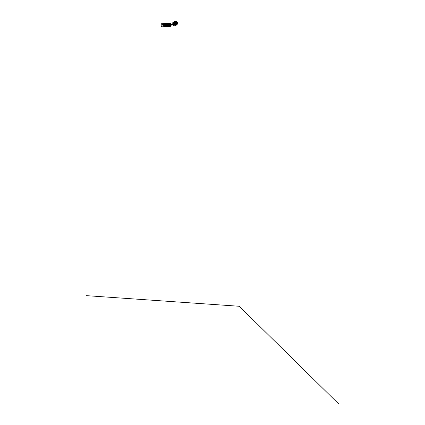 <?xml version="1.0" encoding="UTF-8"?>
<svg xmlns="http://www.w3.org/2000/svg" width="425" height="425" viewBox="0 0 425 425"><rect width="100%" height="100%" fill="white"/><g stroke="black" fill="none" stroke-linecap="round" stroke-linejoin="round"><path stroke-width="0.32" stroke-dasharray="2.12 1.59" d="M164.337 26.43L163.524 25.622L164.337 26.43L170.839 26.074L170.069 25.266L170.839 26.074M163.545 25.649L165.426 25.808M170.048 25.293L165.437 25.67M163.423 25.898L164.071 26.419L164.422 24.581L164.316 26.403M164.321 26.419L163.529 25.643L163.386 23.816L164.183 24.597M163.28 25.638L163.386 23.816M163.88 25.001L163.699 24.453L163.88 25.001L164.077 24.576L163.901 25.133L164.124 24.985M163.63 23.8L164.14 24.4M170.032 25.537L170.313 25.256M170.866 26.047L171.195 24.055M171.222 24.087L162.074 24.554L171.222 24.087L171.179 24.868L171.217 24.209M170.42 23.433L170.069 25.266M170.489 24.082L170.866 24.204L170.584 24.905L170.489 24.082L170.584 24.905M171.174 24.018L170.239 23.348M166.812 26.196L166.09 26.233L166.818 26.196L166.834 25.234L166.866 26.424M166.233 25.399L166.913 25.314M166.287 25.346L166.834 25.234M165.484 25.638L166.212 25.601M165.421 25.787L165.447 24.629L165.474 25.606M166.202 25.569L166.175 24.586L166.148 25.75M166.175 24.586L165.447 24.629M166.127 24.544L165.5 24.576M167.094 24.278L167.19 25.086L167.094 24.278L170.287 23.906L170.446 24.772M167.28 26.09L167.275 26.387M161.224 23.795L161.999 24.581L161.197 23.795M171.222 24.007L162.074 24.507L161.893 26.823M161.266 23.816L162.021 24.608M162.068 24.608L161.989 25.973M162.074 24.507L161.962 26.817M171.195 24.868L171.238 24.05M161.994 25.973L162.079 24.586L171.238 24.108M166.77 25.681L166.467 25.92L166.754 25.665M162.074 24.554L161.293 23.789L161.155 26.021M165.596 24.99L165.92 24.762L165.612 25.006M173.347 24.873L173.458 22.923L173.049 22.52L172.906 24.916M170.112 24.379L170.292 24.916L170.202 24.108L167.009 24.549M167.057 24.953L170.223 24.65L170.356 24.953L170.223 23.912L170.287 25.112L170.143 24.113M167.227 24.406L170.335 24.241M167.275 24.809L170.377 24.639M167.19 25.086L170.292 24.916M167.222 24.762L167.126 24.427L167.222 24.762M163.853 24.948L163.758 24.608L163.853 24.948M172.704 24.645L172.917 23.959L172.874 24.634M170.436 24.905L170.818 24.884M172.699 24.783L173.007 24.767M170.526 24.634L173.097 24.496M170.356 24.793L170.282 23.959L170.356 24.953L170.452 24.188L173.049 24.092M170.345 24.103L170.728 24.082M173.458 22.923L175.743 22.849L173.724 23.03L172.853 22.53M175.807 22.918A0.77 0.685 134.5 0 1 176.093 24.257L174.595 25.218M175.753 23.858L175.923 23.487L175.753 23.858M172.996 24.894L173.145 22.461L175.227 22.35A0.77 0.685 134.5 0 1 175.69 22.498M175.105 23.226L175.275 22.854L175.105 23.226M175.743 22.849A0.77 0.685 134.5 0 1 176.03 24.188L174.468 25.16M175.174 23.29L175.344 22.918L175.19 23.306M170.436 23.773L170.436 25.272L170.436 23.773M170.579 23.768L170.579 25.266L170.579 23.768M170.563 24.082L170.563 24.932L170.563 24.082M170.143 23.789L170.143 25.288L170.143 23.789M170.287 23.784L170.287 25.282L170.287 23.784M170.271 24.098L170.271 24.948L170.271 24.098M170.542 24.23L170.351 25.107L170.096 24.772M166.743 25.516L166.409 25.936L166.743 25.516M163.752 25.107L163.482 24.384L163.476 25.293L163.907 25.027L163.641 25.197L163.689 24.374L163.907 25.027M163.689 24.374L163.391 24.554L163.641 25.197M165.495 25.112L165.495 24.411L165.495 25.112M165.527 25.022L165.495 24.517L165.479 24.979M165.522 25.086L165.559 24.453L165.522 25.086M163.476 25.293L163.391 24.554M163.519 24.623L163.545 25.128L163.561 24.671M170.08 24.942L169.867 24.092L169.713 24.979L169.442 24.113L169.272 25.006L168.996 24.14L168.842 25.027L168.571 24.161L168.401 25.054L168.135 24.188L167.965 25.075L167.7 24.209L167.524 25.102L167.259 24.236L167.094 25.123L166.823 24.257L166.653 25.149L166.387 24.283L166.223 25.171L165.952 24.305L165.782 25.192L165.516 24.331L165.346 25.218L165.075 24.353L164.911 25.24L164.64 24.379L164.475 25.266L164.278 24.422L163.928 25.043L164.188 24.406L164.433 25.266L164.624 24.379L164.868 25.245L165.059 24.358L165.304 25.218L165.495 24.331L165.739 25.197L165.931 24.31L166.175 25.171L166.372 24.283L166.616 25.149L166.807 24.262L167.052 25.123L167.216 24.236L167.487 25.102L167.678 24.214L167.923 25.08L168.093 24.188L168.358 25.054L168.518 24.167L168.794 25.032L168.964 24.14L169.235 25.006L169.389 24.119L169.671 24.985L169.835 24.092L170.08 24.942M175.185 23.386A0.308 0.276 134.5 0 1 175.004 22.897A0.308 0.276 134.5 0 1 175.467 23.189A0.308 0.276 134.5 0 1 175.185 23.386M175.663 23.858A0.308 0.276 -45.5 0 0 175.902 23.343A0.308 0.276 -45.5 0 0 175.482 23.37A0.308 0.276 -45.5 0 0 175.663 23.858M175.668 23.779L175.838 23.407L175.668 23.779M174.409 25.096L173.735 23.614L174.372 22.243L175.743 21.617L177.193 22.265M175.541 24.974A1.541 1.376 134.5 0 1 174.648 22.546A1.541 1.376 134.5 0 1 176.943 23.991A1.541 1.376 134.5 0 1 175.541 24.974M173.628 22.366L173.379 23.619L173.947 24.661M174.367 24.4A1.541 1.376 134.5 0 1 174.202 22.259A1.541 1.376 134.5 0 1 176.189 21.925M174.096 24.873L173.448 23.827L173.655 22.509M173.65 22.509L174.638 21.532M174.638 21.526L175.833 21.319M175.886 21.478L175.461 21.409M175.456 21.415L174.308 21.914L173.676 23.035M173.682 23.03L173.528 23.332M173.533 23.338L173.575 24.05M173.581 24.055L173.756 24.48M174.202 24.985L173.926 24.714M173.761 24.485L173.368 23.619L173.623 22.366M176.874 21.856L176.178 21.462M176.168 21.468L175.892 21.473M175.828 21.319L176.178 21.393M176.173 21.399L176.46 21.547M174.787 23.704L174.898 23.449A0.468 0.42 -45.5 0 0 174.962 23.513L174.468 24.299L175.111 23.657A0.468 0.42 134.5 0 1 175.031 23.433L175.334 23.742A0.468 0.42 134.5 0 1 175.111 23.657L174.473 24.299A1.376 1.227 134.5 0 1 174.176 23.481L175.031 23.433M176.157 23.986L176.157 23.986A1.376 1.227 134.5 0 1 176.088 24.055L176.237 24.204A1.376 1.227 134.5 0 1 175.382 24.592L175.233 24.448A1.376 1.227 134.5 0 1 175.137 24.453L175.286 24.597A1.376 1.227 134.5 0 1 174.468 24.299L174.686 24.512A1.376 1.227 134.5 0 1 176.603 22.546A1.376 1.227 134.5 0 1 174.68 24.507L175.174 23.726A0.468 0.42 134.5 0 0 175.403 23.805L175.35 24.666A1.376 1.227 134.5 0 1 174.537 24.363M174.532 24.299A1.376 1.227 134.5 0 1 174.319 22.328M176.545 23.03L176.561 23.03A1.376 1.227 134.5 0 1 176.556 23.131L176.704 23.274A1.376 1.227 134.5 0 1 176.306 24.129M176.561 23.03L175.907 23.104M176.221 22.169L176.205 22.153A1.376 1.227 134.5 0 1 176.263 22.212L176.412 22.36A1.376 1.227 134.5 0 1 176.71 23.178M176.2 22.148L175.854 22.716M175.291 21.856L175.238 22.711L175.435 22.323M174.914 22.727L175.004 22.817A0.468 0.42 -45.5 0 0 174.93 22.892L174.585 22.392A1.376 1.227 134.5 0 1 174.68 22.307M174.362 22.318L174.93 22.892M174.648 23.21L174.824 23.125A0.468 0.42 -45.5 0 0 174.818 23.221L173.963 23.269A1.376 1.227 134.5 0 1 173.968 23.173L174.117 23.317A1.376 1.227 134.5 0 1 174.51 22.461M173.963 23.269L174.967 23.37A0.468 0.42 134.5 0 0 175.047 23.593L174.404 24.236A1.376 1.227 134.5 0 1 174.112 23.418M175.334 23.742L175.286 24.597M174.962 23.513L175.259 23.805A0.468 0.42 -45.5 0 0 175.328 23.869L175.174 23.726M174.797 23.524L175.185 23.481A0.468 0.42 -45.5 0 0 175.18 23.582A0.468 0.42 -45.5 0 0 175.281 23.593L175.429 23.736A0.468 0.42 134.5 0 0 175.44 23.736M175.174 23.54A0.468 0.42 134.5 0 1 174.903 22.801A0.468 0.42 134.5 0 1 175.605 23.237A0.468 0.42 134.5 0 1 175.174 23.54M175.631 23.598L175.668 23.63A0.468 0.42 134.5 0 1 175.663 23.63L176.237 24.204M175.87 22.743L175.769 22.998A0.468 0.42 134.5 0 1 175.854 23.226M175.424 22.53L175.482 22.854A0.468 0.42 134.5 0 1 175.706 22.934M175.004 22.817L175.153 22.966A0.468 0.42 134.5 0 1 175.387 22.86M174.787 23.189L174.803 23.03A0.335 0.298 134.5 0 1 175.435 22.998A0.335 0.298 134.5 0 1 174.803 23.03L174.967 23.37M175.642 22.684L175.7 23.056A0.468 0.42 -45.5 0 0 175.599 23.067L175.552 22.918A0.468 0.42 134.5 0 1 175.775 22.998L175.902 22.87M176.386 22.387L175.775 22.998L175.987 23.21A0.468 0.42 -45.5 0 0 175.923 23.147L176.077 22.844M175.482 22.854L175.514 22.355M175.153 22.966L174.585 22.392M174.972 23.274L174.117 23.317M174.84 24.209L174.691 24.507M175.44 24.432L175.594 24.804A1.376 1.227 134.5 0 1 175.498 24.809L175.35 24.666M174.664 24.485L174.68 24.507A1.376 1.227 134.5 0 1 174.622 24.443L174.776 24.14M174.558 23.54L174.33 23.625A1.376 1.227 134.5 0 1 174.33 23.529L174.176 23.481M174.563 23.439L174.181 23.386A1.376 1.227 134.5 0 1 174.574 22.53L175.148 23.104A0.468 0.42 134.5 0 0 175.036 23.338L174.181 23.386M174.856 22.807L174.728 22.679A1.376 1.227 134.5 0 1 174.797 22.605L174.574 22.53M174.93 22.732L174.648 22.456A1.376 1.227 134.5 0 1 175.504 22.063L175.451 22.923A0.468 0.42 134.5 0 0 175.217 23.03L174.648 22.456M175.562 22.445L175.653 22.217A1.376 1.227 134.5 0 1 175.748 22.206L175.504 22.063M175.658 22.44L175.599 22.058A1.376 1.227 134.5 0 1 176.412 22.36L176.561 22.504A1.376 1.227 134.5 0 1 176.63 22.573L176.481 22.424A1.376 1.227 134.5 0 1 176.773 23.242L175.918 23.29A0.468 0.42 134.5 0 0 175.838 23.067L176.481 22.424M176.54 23.428L176.768 23.338A1.376 1.227 134.5 0 1 176.375 24.193L175.807 23.619A0.468 0.42 134.5 0 0 175.913 23.386L176.768 23.338M176.173 24.135L176.301 24.267A1.376 1.227 134.5 0 1 175.445 24.661L175.498 23.8A0.468 0.42 134.5 0 0 175.732 23.694L176.301 24.267M175.658 24.007A0.468 0.42 134.5 0 1 175.382 23.269A0.468 0.42 134.5 0 1 176.083 23.71A0.468 0.42 134.5 0 1 175.658 24.007M175.552 24.183L175.552 23.954A0.468 0.42 -45.5 0 0 175.647 23.949L175.498 23.8M175.456 24.188L175.403 23.805M175.015 22.971L175.366 23.178A0.468 0.42 -45.5 0 0 175.297 23.247L175.148 23.104M176.301 23.343L176.062 23.534A0.468 0.42 -45.5 0 0 176.067 23.433L175.918 23.29M176.295 23.444L175.913 23.386M176.083 23.901L175.881 23.843A0.468 0.42 -45.5 0 0 175.955 23.768L175.807 23.619M175.552 22.918L175.599 22.058M174.372 24.395A1.541 1.376 134.5 0 1 174.117 22.339M175.185 23.407A0.329 0.292 134.5 0 1 174.994 22.886A0.329 0.292 134.5 0 1 175.482 23.194A0.329 0.292 134.5 0 1 175.185 23.407M175.663 23.874A0.329 0.292 134.5 0 1 175.472 23.359A0.329 0.292 134.5 0 1 175.961 23.667A0.329 0.292 134.5 0 1 175.663 23.874M175.552 24.985A1.541 1.376 134.5 0 1 174.659 22.562A1.541 1.376 134.5 0 1 176.954 24.002A1.541 1.376 134.5 0 1 175.552 24.985M175.366 23.173L175.089 22.897M176.322 22.727L176.561 22.504L176.258 22.663M175.992 23.205L176.141 22.907M176.917 23.391L176.545 23.332M176.518 24.337L176.242 24.06M175.02 24.028L175.259 23.805L174.957 23.959M174.282 23.327L174.643 23.311M173.968 23.173L174.287 23.232M174.675 22.483L174.84 22.801M174.579 24.039L174.85 23.768M175.196 22.849L174.983 23.12L175.196 22.849M174.792 23.157A0.335 0.298 134.5 0 1 175.259 22.679M175.047 22.668L174.771 22.945L175.063 22.674M175.132 22.722L174.856 23.072L175.116 22.706M175.599 23.327A0.409 0.367 134.5 0 1 176.157 23.63A0.409 0.367 134.5 0 1 175.557 24.002A0.409 0.367 134.5 0 1 175.599 23.327A0.409 0.367 -45.5 0 0 175.482 23.943A0.409 0.367 134.5 0 1 176.056 23.354A0.409 0.367 134.5 0 1 175.939 23.975A0.409 0.367 134.5 0 1 175.477 23.938A0.409 0.367 -45.5 0 0 175.945 23.981A0.409 0.367 -45.5 0 0 175.599 23.327M170.377 23.901L163.391 24.278M166.318 25.675L166.462 25.962M166.18 26.297L166.908 26.26M166.122 25.489L165.394 25.527M161.293 23.789L170.223 23.338M173.267 22.934L173.124 25.367M173.575 25.463L173.724 23.03M173.655 22.966L173.543 24.862M165.947 24.724L165.596 25.08M165.527 25.043L165.904 24.692M165.538 25.128L163.79 25.224L163.752 24.507L163.79 25.224L163.752 24.507L165.495 24.411M175.934 23.97A0.404 0.361 -45.5 0 0 175.977 23.301A0.404 0.361 -45.5 0 0 175.382 23.667A0.404 0.361 -45.5 0 0 175.934 23.97M175.833 23.795L175.892 23.481L175.833 23.795M163.784 25.123L167.153 24.937M163.758 24.608L167.126 24.427M173.039 22.504L172.895 24.932M163.561 25.096L165.506 24.99M163.54 24.661L165.479 24.554M169.931 24.671L170.133 25.16M170.287 24.639L169.671 23.986L169.633 25.171L169.745 24.22L169.405 23.917L169.198 25.192L168.948 23.943L168.821 25.229L168.534 23.965L168.327 25.24L168.47 24.39L168.093 23.986L167.88 25.261L168.018 24.374L167.663 24.007L167.333 24.512L167.519 25.303L167.222 24.034L166.903 24.496L167.078 25.325L166.765 24.06L166.643 25.351L166.329 24.082L166.202 25.372L165.915 24.103L165.766 25.399L165.458 24.129L165.33 25.42L165.038 24.151L164.709 24.661L164.895 25.447L164.602 24.177L164.464 25.468L164.167 24.198L163.816 25.001M170.122 24.958L169.862 24.098L169.665 24.985M169.671 24.985L169.426 24.119L169.198 25.032L168.991 24.145L168.762 25.054L168.55 24.167L168.321 25.08L168.114 24.193L167.886 25.102L167.678 24.214M167.7 24.209L167.562 25.117L167.243 24.241L167.126 25.144L166.807 24.262L166.611 25.149M166.616 25.149L166.372 24.283L166.212 25.171M166.218 25.171L165.931 24.31L165.702 25.224L165.495 24.331L165.267 25.245L165.059 24.358L164.831 25.266L164.597 24.379L164.507 25.288L164.188 24.406L164.034 25.288M164.023 25.495L164.172 24.974M175.902 23.343L175.419 22.87M175.467 23.784L174.983 23.317M175.838 23.407L175.36 22.934M175.525 23.726L175.047 23.253M174.548 24.613L174.176 24.246M174.972 23.327L175.451 23.8M175.435 22.86L175.913 23.332M174.165 24.236L174.563 24.623M175.477 23.938L176.056 23.354L175.482 23.943M174.803 22.992L175.605 23.779L175.892 23.481L175.095 22.7"/><path stroke-width="0.64" d="M165.426 25.808L163.529 25.893L164.326 26.669L166.866 26.424M171.195 24.868L171.009 26.323L171.179 24.868L170.823 26.318L166.802 26.435M166.148 25.75L170.032 25.537L170.823 26.318M171.195 24.055L170.462 23.327L170.313 25.256L171.11 26.037M170.733 24.071L170.643 24.347L172.731 24.241M172.699 24.783L170.829 24.894L170.643 24.347M166.834 26.451L166.074 26.478M161.139 26.005L170.287 25.41L161.155 26.021L161.288 23.742L161.064 26.01L161.266 23.816M171.238 24.05L170.436 23.242L170.303 25.426L170.436 23.29L161.266 23.789M171.211 24.055L170.441 23.295M161.989 25.973L161.941 26.817L161.112 26.005M161.064 26.01L161.893 26.823L161.994 25.973M171.009 26.323L161.962 26.817M170.993 26.308L161.946 26.802M161.288 23.742L170.425 23.247L161.288 23.742M172.906 24.916L173.315 25.357L173.347 24.873M170.691 24.756L172.704 24.645M170.728 24.082L172.747 23.97M175.69 22.498A0.77 0.685 134.5 0 1 175.514 23.688L173.628 24.857L172.688 24.921L173.124 25.367L174.144 25.362L173.315 25.357M172.895 24.932L173.628 24.857M174.441 25.117L174.208 25.426M172.715 24.884L173.076 22.397L172.933 24.831M175.727 22.53L175.658 22.461A0.77 0.685 134.5 0 0 175.164 22.281L173.076 22.397M175.658 22.461A0.77 0.685 134.5 0 1 175.451 23.619L173.565 24.793M174.468 25.16L174.144 25.362M165.569 25.107L165.947 24.724M177.337 22.493L177.464 23.779L176.885 24.777L175.886 25.351L174.601 25.218M173.947 24.661L175.143 25.043L176.216 24.666L176.959 23.779L177.135 22.674L176.673 21.733L175.738 21.266L174.638 21.436L173.628 22.366M176.189 21.925A1.541 1.376 134.5 0 1 174.367 24.4M174.5 25.165L175.297 25.362M176.248 25.133L176.869 24.666M177.4 22.998L177.097 22.121L177.512 23.035L177.156 24.464L175.509 25.415L173.867 24.65M175.907 25.128L174.123 24.878M177.167 23.747L177.129 24.039M177.289 22.892L177.363 23.2M176.455 21.553L176.912 21.898M173.623 22.366L175.052 21.287L176.747 21.739M174.319 22.328A1.376 1.227 134.5 0 1 176.417 23.561A1.376 1.227 134.5 0 1 174.532 24.299M175.854 22.716L176.2 22.148A1.376 1.227 134.5 0 1 176.216 22.164M175.435 22.323L175.291 21.856A1.376 1.227 134.5 0 1 175.387 21.85L175.536 21.994A1.376 1.227 134.5 0 1 176.178 22.169M174.68 22.307A1.376 1.227 134.5 0 1 175.307 22.02M175.828 23.646L175.738 23.556A0.468 0.42 134.5 0 0 175.849 23.322L176.508 23.285M175.392 24.406L175.429 23.742M176.067 23.89L175.738 23.556M175.902 22.87L176.386 22.387M175.514 22.355L175.536 21.994M174.117 22.339A1.541 1.376 134.5 0 1 176.561 23.609A1.541 1.376 134.5 0 1 174.372 24.395M175.387 21.85L175.445 22.169M174.887 22.658L175.355 22.727L175.413 23.152L175.36 22.732M174.712 23.12L175.079 23.359L174.744 22.759M174.856 23.205A0.335 0.298 134.5 0 1 175.196 22.631A0.335 0.298 134.5 0 1 175.169 23.189A0.335 0.298 134.5 0 1 174.856 23.205M175.063 22.674L174.781 22.961L175.047 22.668M175.036 23.008L175.095 22.7L175.036 23.008M338.497 403.75L239.259 306.271L86.503 295.657M166.196 25.845L165.468 25.883M173.543 24.862L173.512 25.399M165.904 24.692L165.761 24.671A0.287 0.287 0 0 0 165.511 24.926L165.957 24.735L165.527 25.043M176.917 21.903L177.331 22.722M174.787 23.152L175.265 22.684A0.335 0.298 134.5 0 1 174.787 23.152L174.797 23.163M164.14 26.605L163.423 25.898M172.832 22.488L172.688 24.921"/></g></svg>
